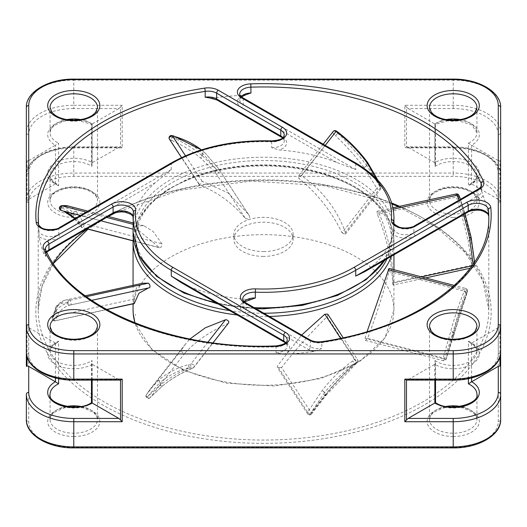<?xml version="1.0" encoding="UTF-8"?>
<svg xmlns="http://www.w3.org/2000/svg" width="527" height="527" viewBox="0 0 527 527"><rect width="100%" height="100%" fill="white"/><g stroke="black" fill="none" stroke-linecap="round" stroke-linejoin="round"><path stroke-width="0.4" stroke-dasharray="2.63 1.98" d="M92.153 380.119L92.153 364.276L91.454 362.655L92.001 360.494L92.001 403.096L91.454 402.681M58.602 378.649L58.602 341.213L56.923 342.912L55.407 343.064L55.407 377.931M92.153 364.276A2.371 1.37 -120 0 0 92.225 364.322A26.086 15.059 180 0 1 55.335 364.322A26.086 15.059 180 0 1 55.335 343.018A2.371 1.37 -120 0 0 55.407 343.064M55.335 343.018L28.721 327.656L28.721 353.67A2.371 1.937 -0 0 1 26.35 351.733M27.042 356.627L27.042 326.121L28.721 327.656M27.042 326.121L26.35 323.782M28.721 353.67A45.059 26.014 0 0 0 73.78 379.684L118.838 379.684L120.209 380.119M118.838 379.684L92.225 364.322M453.22 79.109L453.22 80.111A47.43 27.384 0 0 1 500.65 107.495L500.65 203.218L499.958 200.879L499.958 161.018L500.65 160.616L500.65 419.505L500.65 200.438A2.371 1.937 -0 0 1 498.278 202.375A45.059 26.014 0 0 0 453.22 176.361L73.78 176.361A45.059 26.014 0 0 0 28.721 202.375L28.721 421.442A45.059 26.014 0 0 0 73.78 447.456L453.22 447.456A45.059 26.014 0 0 0 498.278 421.442L498.278 202.375M26.35 160.616L27.042 161.018L27.042 200.879L26.35 203.218M122.192 147.883L120.518 146.914L120.518 107.053L122.192 105.281L122.192 147.883L73.78 147.883L73.78 173.054L453.22 173.054L453.22 176.361M27.042 200.879L28.721 199.344L28.721 173.33A2.371 1.937 180 0 0 26.35 175.267A47.43 27.384 0 0 1 73.78 147.883L73.78 146.881C48.286 146.499 25.671 159.958 26.35 175.267M28.721 173.33A45.059 26.014 180 0 1 73.78 147.316L118.838 147.316L120.518 146.914M120.518 107.053L118.838 108.588L73.78 108.588L73.78 105.281L122.192 105.281M73.78 108.588A45.059 26.014 0 0 0 28.721 134.602L28.721 160.616L27.042 161.018M28.721 160.616L55.335 145.254A26.086 15.059 180 0 1 55.335 123.95A26.086 15.059 180 0 1 92.225 123.95L118.838 108.588M118.838 147.316L92.225 162.678A26.086 15.059 0 0 0 55.335 162.678A26.086 15.059 0 0 0 55.335 183.982A2.371 1.37 -60 0 1 55.407 183.936L55.407 145.208L58.602 143.186L58.602 185.787L56.923 184.088L55.407 183.936M92.225 123.95A2.371 1.37 -60 0 1 92.153 123.997L92.153 162.724A2.371 1.37 -60 0 1 92.225 162.678M92.153 162.724L91.454 164.345L92.001 166.506L92.001 123.904L91.454 124.313L92.153 123.997M55.335 183.982L28.721 199.344M404.808 105.281L406.482 107.053L406.482 146.914L404.808 147.883L404.808 105.281L453.22 105.281A47.43 27.384 180 0 1 500.65 132.666L500.65 160.616M406.482 146.914L408.161 147.316L453.22 147.316L453.22 146.881L453.22 147.883L404.808 147.883M453.22 147.316A45.059 26.014 180 0 1 498.278 173.33L498.278 199.344L499.958 200.879M499.958 161.018L498.278 160.616L498.278 134.602A2.371 1.937 180 0 0 500.65 132.666M498.278 134.602A45.059 26.014 0 0 0 453.22 108.588L408.161 108.588L406.482 107.053M408.161 108.588L434.775 123.95A26.086 15.059 180 0 1 471.665 123.95A26.086 15.059 180 0 1 471.665 145.254L498.278 160.616M498.278 199.344L471.665 183.982A26.086 15.059 0 0 0 471.665 162.678A26.086 15.059 0 0 0 434.775 162.678A2.371 1.37 60 0 1 434.847 162.724L434.847 123.997L435.546 124.319L434.999 123.904L434.999 166.506L435.546 164.345L434.847 162.724M471.665 145.254A2.371 1.37 60 0 1 471.593 145.208L471.593 183.936A2.371 1.37 60 0 1 471.665 183.982M471.593 183.936L470.077 184.088L468.398 185.787L468.398 143.186L471.593 145.208M434.775 162.678L408.161 147.316M500.65 323.782L500.65 351.733L500.65 323.782L500.65 351.733L500.65 323.782L499.958 326.121L499.958 356.627M406.791 380.119L408.161 379.684L453.22 379.684L453.22 380.119M453.22 379.684A45.059 26.014 0 0 0 498.278 353.67L498.278 327.656L499.958 326.121M498.278 327.656L471.665 343.018A26.086 15.059 180 0 1 471.665 364.322A26.086 15.059 180 0 1 434.775 364.322L408.161 379.684M434.775 364.322A2.371 1.37 120 0 0 434.847 364.276L434.847 380.119M471.593 377.931L471.593 343.064L470.077 342.912L468.398 341.213L468.398 378.649M435.546 402.681L434.999 403.096L434.999 360.494L435.546 362.655L434.847 364.276M263.5 251.57A29.644 17.114 0 0 0 293.144 234.456A29.644 17.114 0 0 0 263.5 217.341A29.644 17.114 0 0 0 233.856 234.456A29.644 17.114 0 0 0 263.5 251.57M133.344 212.071A11.857 6.844 180 0 1 133.324 212.315L133.324 218.119L134.01 215.727A130.432 75.302 0 0 1 155.439 182.599L171.268 169.589L171.268 163.778A2.371 1.37 60 0 1 171.762 162.691M271.668 147.679A11.857 6.844 0 0 0 284.27 140.847L284.27 135.037A11.857 6.844 180 0 1 271.668 141.868L271.668 147.679L279.165 150.017A130.432 75.302 0 0 1 336.542 162.388L355.732 169.589L355.732 163.778A2.371 1.37 120 0 0 355.238 162.691M364.743 271.682L371.561 266.945A130.432 75.302 0 0 0 392.99 233.817L393.656 227.98A11.857 6.844 0 0 0 400.975 234.304A11.857 6.844 0 0 0 413.893 232.822L478.048 195.787L478.048 189.977A2.371 1.37 60 0 1 478.536 188.89M250.687 299.329L247.835 299.534A130.432 75.302 0 0 1 190.458 287.162L181.268 282.656M271.603 140.867L271.668 141.868A130.432 75.302 0 0 0 171.268 163.778L58.78 228.725A11.857 6.844 180 0 1 46.165 230.279A11.857 6.844 180 0 1 38.557 224.265L39.15 236.663A225.292 130.07 0 0 0 43.932 253.909L45.882 256.504A11.857 6.844 0 0 1 45.48 254.732L45.48 248.922A11.857 6.844 180 0 0 45.882 250.694A2.371 1.871 155.1 0 0 45.744 250.048M245.944 94.728L242.907 95.249A225.292 130.07 0 0 0 213.033 98.009L210.273 98.062M488.443 215.602L487.85 212.882A225.292 130.07 0 0 0 483.068 195.636L481.118 189.173L481.118 186.532M276.089 345.896L276.036 352.708L284.093 354.302A225.292 130.07 0 0 0 313.967 351.542L321.813 348.479L321.813 342.669A2.371 0.501 81.2 0 1 322.063 341.648M263.5 256.412A29.644 17.114 180 0 1 233.856 239.298A29.644 17.114 180 0 1 263.5 222.183A29.644 17.114 180 0 1 293.144 239.298A29.644 17.114 180 0 1 263.5 256.412M52.186 318.848A2.371 2.049 -169.4 0 1 52.173 318.117L52.173 318.117A2.371 2.049 -169.4 0 1 53.747 316.569A2.371 0.685 -102.3 0 0 53.978 319.25A2.371 0.685 -102.3 0 0 55.012 320.871A2.371 0.685 -102.3 0 0 55.21 320.673A2.371 2.18 -162.8 0 1 52.186 318.848L55.948 307.979A2.371 1.37 0 0 0 56 308.078A2.371 2.207 -143 0 1 57.568 305.377A2.371 2.233 32 0 0 56.218 306.325A2.371 2.233 32 0 0 56.211 306.332A2.371 2.233 32 0 0 55.948 307.979L55.948 310.805A2.371 2.24 34 0 0 58.866 312.643A2.371 2.213 -140.9 0 1 56 310.904A2.371 1.37 180 0 1 55.948 310.805L52.186 318.848M134.332 303.407C133.97 303.236 133.792 301.8 133.805 299.099L136.381 288.124L142.553 283.269M86.382 296.681L69.88 300.285A2.371 2.194 98.9 0 0 68.148 303.19A2.371 2.22 79 0 0 70.789 304.916L70.796 304.916A2.371 0.685 -102.3 0 0 70.796 304.916A2.371 0.685 -102.3 0 0 70.987 302.617A2.371 0.685 -102.3 0 0 69.88 300.285L69.057 300.173A2.371 2.253 100.3 0 0 67.258 302.972A2.371 1.37 -0 0 0 67.331 303.065A2.371 2.207 -83.4 0 1 69.057 300.173A118.575 34.229 -102.3 0 0 64.88 300.212A118.575 34.229 -102.3 0 0 57.568 305.377L53.747 316.569L133.805 299.099M69.986 305.087A2.371 2.227 -103 0 1 67.331 303.348A2.371 1.37 180 0 1 67.258 303.256A2.371 2.273 76.9 0 0 69.986 305.087L91.626 300.37L69.986 305.087A195.846 56.534 77.7 0 0 58.866 312.643L55.21 320.673L106.474 309.487M67.331 303.065L68.148 303.19L67.331 303.065M147.066 397.226A2.371 1.686 -149.1 0 1 146.308 394.855A2.371 1.686 -149.1 0 1 146.387 394.736A2.371 1.765 -142 0 0 147.296 397.49A2.371 1.765 -142 0 0 150.162 397.589A2.371 1.713 -138.4 0 1 150.116 397.641A2.371 1.713 -138.4 0 1 147.066 397.226L160.043 382.358A2.371 1.37 0 0 0 160.201 382.404A2.371 1.568 -130.2 0 1 159.497 379.499A2.371 1.647 50.3 0 0 160.043 382.358L160.043 385.184A2.371 1.647 51.6 0 0 162.652 385.836A2.371 1.647 51.6 0 0 162.659 385.83A2.371 1.647 51.6 0 0 162.83 385.652A2.371 1.561 -129 0 1 162.665 385.823A2.371 1.561 -129 0 1 160.201 385.23A2.371 1.37 180 0 1 160.043 385.184L147.066 397.226M228.566 322.972L227.947 323.453C209.641 331.707 195.313 341.582 184.964 353.083C182.724 353.525 181.604 352.398 181.598 349.697L185.504 343.973L189.918 338.999M208 342.109L190.932 363.94A2.371 1.232 74.5 0 0 191.189 367.2A2.371 1.337 66.4 0 0 192.935 368.083A2.371 1.337 66.4 0 0 193.271 367.8A2.371 1.765 -142 0 0 193.85 367.372A2.371 1.765 -142 0 0 193.528 364.954A2.371 1.765 -142 0 0 190.932 363.94L189.107 364.46A2.371 1.377 75.4 0 0 189.219 367.668A2.371 1.37 -0 0 0 189.384 367.708A2.371 1.258 -106.4 0 1 189.107 364.46A118.575 88.24 -142 0 0 159.497 379.499L150.505 388.735L146.387 394.736L181.598 349.697M184.964 353.083L150.162 397.589L162.83 385.652A195.846 145.748 38 0 1 191.505 368.584A2.371 1.357 -114.2 0 1 191.169 368.867A2.371 1.357 -114.2 0 1 189.384 367.991A2.371 1.37 180 0 1 189.219 367.951A2.371 1.462 67.1 0 0 191.117 368.887A2.371 1.462 67.1 0 0 191.505 368.584L193.271 367.8L227.947 323.453M189.384 367.708L191.189 367.2L189.384 367.708M327.722 314.125L327.781 315.706L327.096 316.74C310.054 333.453 294.883 350.389 281.596 367.536L311.503 413.214L325.772 394.835A2.371 0.698 40.2 0 1 325.884 395.494L311.569 413.945A2.371 0.922 -144.8 0 1 310.146 413.912A2.371 1.061 -152.1 0 1 307.63 412.193A2.371 1.812 146.8 0 0 307.649 413.873L307.649 413.873A2.371 1.812 146.8 0 0 309.52 414.538A2.371 1.812 146.8 0 0 311.503 413.214A2.371 0.922 -144.8 0 1 311.576 413.945A2.371 2.371 0 0 1 307.649 413.873L277.393 367.655L277.367 365.969L301.628 335.053M281.596 367.536L277.393 367.655M327.096 316.74L356.898 362.26A2.371 1.812 146.8 0 0 357.556 359.697A2.371 1.812 146.8 0 0 354.493 359.539L357.201 362.714L356.898 362.26L355.198 363.874L355.488 364.341L354.855 363.867A2.371 1.37 180 0 1 354.691 363.907L355.422 364.401L355.198 363.874A195.846 149.582 -33.2 0 0 325.772 394.835A2.371 0.613 -141.6 0 1 325.93 395.441A2.371 0.613 -141.6 0 1 324.909 395.25A2.371 1.37 180 0 1 324.737 395.276A2.371 0.698 40.2 0 0 325.877 395.5M324.909 392.417A2.371 0.632 -142.4 0 1 322.346 390.296A2.371 0.718 39.4 0 0 324.737 392.45A2.371 1.37 0 0 0 324.909 392.417A116.203 88.753 -33.2 0 1 354.691 363.623A2.371 1.37 -0 0 0 354.855 363.584L352.734 360.916L354.691 363.907A198.218 151.394 146.8 0 0 324.909 395.25L324.909 392.417M310.146 413.912L324.737 392.45L324.737 395.276L310.146 413.912M340.574 338.281L354.493 359.539L352.734 360.916A118.575 90.565 146.8 0 0 322.346 390.296L307.63 412.193L277.367 365.969M354.855 363.584L356.588 362.227L354.855 363.584M445.908 359.137A2.371 0.534 -166.3 0 1 443.023 358.703A2.371 0.797 104.6 0 0 443.306 360.699A2.371 0.797 104.6 0 0 444.729 358.393L446.171 359.098L453.563 332.353A2.371 1.37 0 0 0 453.642 332.26L450.723 331.45L453.563 332.353L453.74 335.258L452.232 334.81L453.642 335.086A2.371 1.37 180 0 1 453.563 335.179L445.908 359.137M389.005 268.421L388.992 271.524C383.195 293.697 376.074 315.956 367.635 338.301L365.461 340.409L365.013 338.374L367.095 331.602M453.115 286.616L464.748 289.652A2.371 0.929 18.5 0 1 467.462 291.194A2.371 0.652 16.2 0 1 467.502 291.391A2.371 0.652 16.2 0 1 465.809 291.543A2.371 0.797 104.6 0 0 465.822 288.44A2.371 0.797 104.6 0 0 464.748 289.652L464.089 291.602A2.371 0.837 22.3 0 1 466.744 293.21A2.371 1.37 -0 0 0 466.81 293.117A2.371 0.883 -161.4 0 0 464.089 291.602A118.575 39.835 104.6 0 0 450.723 331.45L443.023 358.703L365.013 338.374M367.635 338.301L444.729 358.393L452.232 334.81A195.846 65.789 -75.4 0 1 465.176 293.71A2.371 0.619 -163.6 0 0 466.856 293.598A2.371 0.619 -163.6 0 0 466.81 293.401A2.371 1.37 180 0 1 466.744 293.493A2.371 0.573 19.7 0 1 466.817 293.73A2.371 0.573 19.7 0 1 465.176 293.71L465.809 291.543L388.992 271.524M466.81 293.117L467.462 291.194L466.81 293.117M472.469 265.16L474.814 264.982A2.371 0.422 174.6 0 1 474.86 265.055A2.371 0.422 174.6 0 1 473.253 265.615A2.371 0.685 77.7 0 1 473.002 267.597A2.371 0.685 77.7 0 1 471.79 265.246L468.134 240.74L471 239.996A2.371 1.37 180 0 1 471.052 240.095L468.134 240.74A195.846 56.534 -102.3 0 0 457.014 199.206A2.371 0.567 159.7 0 0 459.669 197.862A2.371 1.37 180 0 1 459.742 197.961A2.371 0.613 -16.9 0 1 457.014 199.206L456.211 197.078A2.371 0.685 77.7 0 1 456.204 193.969M392.668 282.512C393.03 285.568 393.208 285.759 393.195 283.085C392.813 257.446 387.951 233.869 378.617 212.348L377.372 211.175L376.989 211.59L377.378 214.278C386.219 235.727 391.317 258.474 392.668 282.512L471.79 265.246M425.566 277.946L393.116 285.028L393.195 283.085L421.541 276.899M471.052 237.269L471.052 240.095L474.814 264.982L471.052 237.269A2.371 1.37 -0 0 0 471 237.17A116.203 33.544 -102.3 0 0 459.742 197.678A2.371 1.37 0 0 0 459.669 197.585A2.371 0.83 157.1 0 0 459.728 197.309M473.121 264.218L473.253 265.615L471.942 265.898M458.898 195.372A2.371 0.863 -23.8 0 1 458.852 195.695A2.371 0.586 -20.9 0 1 456.211 197.078L377.378 214.278M459.761 197.381A2.371 0.876 -19.2 0 1 459.742 197.678L459.742 197.961A198.218 57.219 77.7 0 1 471 239.996L471 237.17M459.669 197.585L458.852 195.695L459.669 197.585M367.76 162.724A2.371 0.481 -34.4 0 0 366.957 162.889L366.957 165.715A2.371 0.455 -35.1 0 0 364.17 167.731A2.371 0.54 143.1 0 1 366.799 165.669A2.371 1.37 180 0 1 366.957 165.715L379.934 186.604A2.371 0.79 157.4 0 1 380.85 186.848A2.371 0.79 157.4 0 1 380.613 187.441A2.371 1.765 38 0 1 380.527 189.219L380.527 189.219A2.371 1.765 38 0 1 376.838 188.33A2.371 0.58 151.8 0 1 379.934 186.604L366.957 162.889A2.371 1.37 -0 0 0 366.799 162.843A2.371 0.56 143.8 0 1 367.741 162.691M342.036 232.835L345.323 234.245L345.402 232.479C336.793 208.995 322.175 190.076 301.543 175.722L298.434 175.919L298.295 177.606L299.053 178.541C317.359 193.501 331.687 211.597 342.036 232.835L376.838 188.33L364.17 167.731A195.846 145.748 -142 0 0 335.495 135.709L337.616 133.226A2.371 1.37 180 0 1 337.781 133.265L335.495 135.709L333.729 134.194A2.371 1.765 38 0 1 333.15 131.519M376.805 179.121L380.613 187.441L345.402 232.479M336.358 131.025L299.053 178.541M337.781 132.982L337.781 133.265A198.218 147.514 38 0 1 366.799 165.669L366.799 162.843A116.203 86.481 -142 0 0 337.781 132.982A2.371 1.37 0 0 0 337.616 132.942L338.182 132.303M338.268 132.363L337.899 132.83M337.616 132.942L335.811 131.691L337.616 132.942M216.854 169.911A2.371 1.416 148.5 0 1 219.37 169.99A2.371 1.812 -33.2 0 1 218.435 172.711A2.371 1.812 -33.2 0 1 215.497 172.704A2.371 1.377 139.3 0 1 216.854 169.911L202.263 152.79A2.371 1.37 -0 0 0 202.091 152.823A2.371 1.495 130.7 0 1 204.476 152.31A2.371 1.495 130.7 0 1 204.654 152.514A2.371 1.41 -48.7 0 0 204.496 152.329A2.371 1.41 -48.7 0 0 202.263 152.79L202.263 155.617A2.371 1.403 -49.8 0 0 201.228 158.548A2.371 1.489 129.5 0 1 202.091 155.649A2.371 1.37 180 0 1 202.263 155.617L216.854 169.911M245.404 218.382C248.197 219.614 249.607 218.889 249.633 216.215L248.362 214.212L227.993 192.829L202.184 181.288L199.278 184.766L199.904 185.254C216.946 191.749 232.117 202.796 245.404 218.382L215.497 172.704L201.228 158.548A195.846 149.582 146.8 0 0 171.802 140.426A2.371 1.482 112.6 0 1 172.145 137.349A2.371 1.37 180 0 1 172.309 137.31A2.371 1.377 -65.9 0 0 171.802 140.426L170.102 139.734A2.371 1.812 -33.2 0 1 169.444 139.194M201.406 149.879A118.575 90.565 -33.2 0 1 204.654 152.514L218.152 168.067L249.633 216.215M173.772 136.019A2.371 1.278 -73.8 0 0 172.309 137.027A2.371 1.37 0 0 0 172.145 137.066A2.371 1.397 104.3 0 1 173.66 135.992M172.026 135.597L171.954 135.584A2.371 1.39 -77.2 0 0 170.412 136.658A2.371 1.482 -68.4 0 0 170.102 139.734L199.904 185.254M172.145 137.066L170.412 136.658L172.145 137.066M73.767 217.974A2.371 2.18 137.5 0 1 73.358 215.806A2.371 1.37 180 0 1 73.437 215.721L81.092 224.693A2.371 1.937 156.4 0 1 83.977 223.474A2.371 0.797 -75.4 0 1 83.701 226.155A2.371 0.797 -75.4 0 1 82.495 227.723L82.495 227.723A2.371 0.797 -75.4 0 1 82.271 227.526A2.371 2.036 145.1 0 1 81.145 226.781A2.371 2.036 145.1 0 1 81.145 226.775A2.371 2.036 145.1 0 1 81.092 224.693L73.437 212.888A2.371 1.37 -0 0 0 73.358 212.98A2.371 2.174 139.6 0 1 76.277 211.36A2.371 2.134 -43.8 0 0 73.437 212.888L73.437 215.721A2.371 2.141 -45.7 0 0 73.82 218.026M133.067 240.76L159.365 247.618C161.091 247.769 161.96 246.498 161.987 243.803L153.205 231.531L143.917 225.747L138.739 225.787L138.008 230.47L138.917 230.668L159.701 247.842L133.067 240.905M61.876 205.695A2.371 2.213 -97 0 0 60.256 207.44A2.371 1.37 0 0 0 60.19 207.533A2.371 2.26 78.8 0 1 61.83 205.708M60.256 207.724A2.371 2.233 -76.8 0 0 61.824 210.583A2.371 2.279 102.9 0 1 60.19 207.816A2.371 1.37 180 0 1 60.256 207.724A198.218 66.586 -75.4 0 1 73.358 215.806L73.358 212.98A116.203 39.038 104.6 0 0 60.256 207.44L60.256 207.724M61.277 205.833L61.152 205.866A2.371 2.26 -105.1 0 0 59.538 207.697A2.371 2.279 -79.7 0 0 61.191 210.451L61.824 210.583A195.846 65.789 104.6 0 1 62.364 210.714A195.846 65.789 104.6 0 1 63.662 211.096M59.538 207.697L60.19 207.533L59.538 207.697M137.995 230.47L133.067 229.186L138.008 230.47M86.962 228.744L82.271 227.526L74.768 218.573M68.253 206.024A118.575 39.835 -75.4 0 1 76.277 211.36L83.977 223.474L161.987 243.803M149.622 287.716L148.443 287.973M58.602 185.787A23.715 13.689 180 0 1 50.065 175.267L50.065 200.438C51.6 197.243 48.168 194.582 64.017 188.91C75.671 186.604 85.328 188.007 93.002 193.126C96.164 195.715 97.66 198.152 97.495 200.438A23.715 13.689 0 0 0 73.78 186.749A23.715 13.689 0 0 0 50.065 200.438A23.715 13.689 0 0 0 73.78 214.127A23.715 13.689 0 0 0 97.495 200.438L97.495 107.495A23.715 13.689 180 0 1 73.78 121.184A23.715 13.689 180 0 1 50.065 107.495L50.065 132.666A23.715 13.689 0 0 0 58.602 143.186M92.001 123.904A23.715 13.689 0 0 0 80.822 119.589M66.738 119.589A23.715 13.689 0 0 0 50.065 132.666L50.625 130.011L51.896 127.903L54.512 125.393L63.576 121.256L70.816 120.077M56.923 184.088C52.094 181.064 49.808 178.126 50.065 175.267A23.715 13.689 180 0 1 65.71 162.388A23.715 13.689 180 0 1 92.001 166.506M73.78 217.434A26.086 15.059 180 0 1 51.191 194.845A26.086 15.059 180 0 1 96.369 194.845A26.086 15.059 180 0 1 73.78 217.434M73.78 436.501A26.086 15.059 180 0 1 51.191 413.912A26.086 15.059 180 0 1 96.369 413.912A26.086 15.059 180 0 1 73.78 436.501M453.22 436.501A26.086 15.059 180 0 1 430.631 413.912A26.086 15.059 180 0 1 475.809 413.912A26.086 15.059 180 0 1 453.22 436.501M263.5 443.352A227.664 131.44 180 0 1 66.336 246.188A227.664 131.44 180 0 1 460.664 246.188A227.664 131.44 180 0 1 263.5 443.352M453.22 217.434A26.086 15.059 180 0 1 430.631 194.845A26.086 15.059 180 0 1 475.809 194.845A26.086 15.059 180 0 1 453.22 217.434M66.738 406.429A23.715 13.689 0 0 0 50.065 419.505A23.715 13.689 0 0 0 73.78 433.201A23.715 13.689 0 0 0 97.495 419.505L97.495 326.562A23.715 13.689 180 0 1 73.78 340.251A23.715 13.689 180 0 1 50.065 326.562L50.065 351.733A23.715 13.689 0 0 0 73.78 365.428A23.715 13.689 0 0 0 92.001 360.494M76.751 406.916L83.701 408.017L93.002 412.193L95.703 414.789L96.915 416.804L97.495 419.505A23.715 13.689 0 0 0 80.822 406.429M92.001 403.096A23.715 13.689 180 0 1 73.78 408.023A23.715 13.689 180 0 1 50.065 394.334L50.065 419.505L50.645 416.798L51.87 414.769L54.637 412.14L64.017 407.977L70.809 406.916M58.602 341.213A23.715 13.689 0 0 0 50.065 351.733C49.808 348.874 52.094 345.936 56.923 342.912M468.398 143.186A23.715 13.689 0 0 0 476.935 132.666L476.935 107.495A23.715 13.689 180 0 1 453.22 121.184A23.715 13.689 180 0 1 429.505 107.495L429.505 200.438A23.715 13.689 0 0 0 453.22 214.127A23.715 13.689 0 0 0 476.935 200.438A23.715 13.689 0 0 0 453.22 186.749A23.715 13.689 0 0 0 429.505 200.438C431.04 197.243 427.608 194.582 443.457 188.91C455.111 186.604 464.768 188.007 472.442 193.126C475.604 195.715 477.1 198.152 476.935 200.438L476.935 175.267A23.715 13.689 180 0 1 468.398 185.787M456.184 120.077L471.876 124.952L476.935 132.666A23.715 13.689 0 0 0 460.262 119.589M446.178 119.589A23.715 13.689 0 0 0 434.999 123.904M434.999 166.506A23.715 13.689 180 0 1 461.29 162.388A23.715 13.689 180 0 1 476.935 175.267C477.192 178.126 474.906 181.064 470.077 184.088M434.999 360.494A23.715 13.689 0 0 0 453.22 365.428A23.715 13.689 0 0 0 476.935 351.733L476.935 326.562A23.715 13.689 180 0 1 453.22 340.251A23.715 13.689 180 0 1 429.505 326.562L429.505 419.505A23.715 13.689 0 0 0 453.22 433.201A23.715 13.689 0 0 0 476.935 419.505A23.715 13.689 0 0 0 460.262 406.429M446.178 406.429A23.715 13.689 0 0 0 429.505 419.505L430.085 416.798L431.31 414.769L434.077 412.14L443.457 407.977L450.249 406.916M456.191 406.916L463.141 408.017L472.442 412.193L475.143 414.789L476.355 416.804L476.935 419.505L476.935 394.334A23.715 13.689 180 0 1 453.22 408.023A23.715 13.689 180 0 1 434.999 403.096M470.077 342.912C474.906 345.936 477.192 348.874 476.935 351.733A23.715 13.689 0 0 0 468.398 341.213M73.78 379.684L73.78 380.119M453.22 108.588L453.22 80.111L73.78 80.111L73.78 79.109M28.721 134.602A2.371 1.937 -0 0 1 26.35 132.666A47.43 27.384 180 0 1 73.78 105.281L73.78 80.111A47.43 27.384 0 0 0 26.35 107.495M453.22 147.883L453.22 173.054A47.43 27.384 180 0 1 500.65 200.438L500.65 175.267A47.43 27.384 0 0 0 453.22 147.883M500.65 203.218L500.65 175.267C501.329 159.958 478.714 146.499 453.22 146.881L406.791 146.881M498.278 421.442A2.371 1.937 180 0 0 500.65 419.505M453.22 447.891L453.22 447.456M73.78 447.891L73.78 447.456M26.35 419.505A2.371 1.937 180 0 0 28.721 421.442M73.78 176.361L73.78 173.054A47.43 27.384 180 0 0 26.35 200.431A2.371 1.937 180 0 0 28.721 202.375M73.78 147.316L73.78 146.881L120.209 146.881M498.278 173.33A2.371 1.937 -0 0 1 500.65 175.267M498.278 353.67A2.371 1.937 180 0 0 500.65 351.733M254.126 307.63A130.432 75.302 180 0 1 215.833 302.617M133.067 232.519A130.432 75.302 180 0 1 263.5 157.217A130.432 75.302 180 0 1 393.932 232.519A130.432 75.302 180 0 1 384.908 260.042M263.5 308.387A128.061 73.938 0 0 0 374.407 197.487A128.061 73.938 0 0 0 152.593 197.487A128.061 73.938 0 0 0 263.5 308.387M393.932 217.025A130.432 75.302 0 0 0 355.732 163.778L243.237 98.832A2.371 1.37 120 0 0 242.749 97.745M483.068 195.636A14.229 8.215 180 0 1 479.722 198.692A2.371 1.37 60 0 1 478.048 195.787A11.857 6.844 0 0 0 481.52 190.945L481.52 185.135A11.857 6.844 180 0 1 478.048 189.977L413.893 227.012A11.857 6.844 180 0 1 400.975 228.494A11.857 6.844 180 0 1 393.656 222.17L393.656 227.98A11.857 6.844 0 0 1 393.676 227.552L393.676 222.506M276.036 352.708A11.857 6.844 0 0 0 287.235 345.87L287.235 340.06A11.857 6.844 180 0 1 276.036 346.898A225.292 130.07 180 0 1 45.882 250.694L45.882 256.504M133.324 218.119A11.857 6.844 0 0 0 133.344 217.691A11.857 6.844 0 0 0 133.074 216.235M46.593 251.834A11.857 6.844 0 0 0 45.48 254.732L46.784 252.209M391.739 203.027A225.292 130.07 0 0 0 250.964 180.102A225.292 130.07 0 0 0 87.238 228.962M53.234 263.269A225.292 130.07 0 0 0 38.207 309.975A225.292 130.07 0 0 0 263.5 440.045A225.292 130.07 0 0 0 488.792 309.975A225.292 130.07 0 0 0 399.604 206.32M398.267 206.61L436.396 227.328L465.077 252.446L482.811 280.516L488.792 309.975L488.792 217.025A225.292 130.07 180 0 1 321.813 342.669A11.857 6.844 180 0 1 310.357 340.897A2.371 1.37 120 0 0 309.863 339.81M38.557 230.075A11.857 6.844 0 0 0 46.165 236.089A11.857 6.844 0 0 0 58.78 234.535L58.78 228.725A2.371 1.37 60 0 1 59.274 227.638M282.531 137.942L283.901 139.523L284.27 140.847A11.857 6.844 0 0 0 282.88 137.639M479.722 198.692L415.572 235.727A2.371 1.37 60 0 1 413.893 232.822L413.893 227.012A2.371 1.37 60 0 1 414.387 225.925M355.732 169.589L243.237 104.642L243.237 98.832A11.857 6.844 180 0 1 239.765 93.99L239.765 99.801A11.857 6.844 0 0 0 243.237 104.642A2.371 1.37 -60 0 1 241.564 107.548A14.229 8.215 180 0 1 242.907 95.249M481.428 190.273L481.52 190.945A11.857 6.844 0 0 0 481.118 189.173M244.12 301.615A11.857 6.844 0 0 0 242.73 304.823A11.857 6.844 0 0 0 246.208 309.665L310.357 346.707L310.357 340.897L246.208 303.855A2.371 1.37 120 0 0 245.714 302.775M313.967 351.542A14.229 8.215 180 0 1 308.677 349.612L244.528 312.57A2.371 1.37 120 0 0 246.208 309.665L246.208 303.855A11.857 6.844 180 0 1 242.73 299.02L242.73 304.823L243.059 303.578L244.469 301.918M308.677 349.612A2.371 1.37 120 0 0 310.357 346.707A11.857 6.844 0 0 0 321.813 348.479M43.932 253.909A14.229 8.215 180 0 1 47.278 250.859A2.371 1.37 -120 0 0 48.464 250.977M47.278 250.859L111.428 213.817A2.371 1.37 -120 0 0 112.613 213.936M111.428 213.817A14.229 8.215 180 0 1 134.01 215.727M155.439 182.599L60.46 237.44A14.229 8.215 180 0 1 39.15 236.663M171.268 169.589L58.78 234.535A2.371 1.37 -120 0 0 60.46 237.44M213.033 98.009A14.229 8.215 180 0 1 218.323 99.939A2.371 1.37 -60 0 1 217.137 100.058M218.323 99.939L282.472 136.974A2.371 1.37 -60 0 1 281.286 137.092M282.472 136.974A14.229 8.215 180 0 1 279.165 150.017M336.542 162.388L241.564 107.548M241.155 96.593A11.857 6.844 0 0 0 239.765 99.801L240.088 98.562L241.504 96.896M244.528 312.57A14.229 8.215 180 0 1 247.835 299.534M190.458 287.162L285.436 341.997A14.229 8.215 180 0 1 284.093 354.302M284.251 342.115A2.371 1.37 120 0 0 285.436 341.997M285.496 342.965L286.919 344.645L287.235 345.87A11.857 6.844 0 0 0 285.845 342.662M415.572 235.727A14.229 8.215 180 0 1 392.99 233.817M371.561 266.945L466.54 212.111A14.229 8.215 180 0 1 487.85 212.882M467.726 212.223A2.371 1.37 60 0 1 466.54 212.111M137.323 251.932A128.061 73.938 180 0 1 181.848 182.342A128.061 73.938 180 0 1 188.409 179.404A128.061 73.938 180 0 1 336.417 178.515A128.061 73.938 180 0 1 387.009 258.829M263.829 313.229A128.061 73.938 180 0 1 229.673 310.607M56 310.904L56 308.078A116.203 33.544 77.7 0 1 67.258 302.972L67.258 303.256A198.218 57.219 -102.3 0 0 56 310.904M160.201 385.23L160.201 382.404A116.203 86.481 38 0 1 189.219 367.668L189.219 367.951A198.218 147.514 -142 0 0 160.201 385.23M453.642 335.086L453.642 332.26A116.203 39.038 -75.4 0 1 466.744 293.21L466.744 293.493A198.218 66.586 104.6 0 0 453.642 335.086M458.991 200.174A118.575 34.229 77.7 0 1 463.529 214.654M378.617 212.348L393.241 209.16M301.543 175.722L325.258 145.386M202.091 155.649L202.091 152.823A116.203 88.753 146.8 0 0 172.309 137.027L172.309 137.31A198.218 151.394 -33.2 0 1 202.091 155.649M202.184 181.288L185.497 155.801M138.739 225.787L133.067 224.311M106.599 217.414L86.197 212.098M80.381 215.451L100.782 220.767L80.381 215.451M391.271 256.366A130.432 75.302 0 0 0 393.932 241.234A130.432 75.302 0 0 0 322.814 174.167A130.432 75.302 0 0 0 187.013 180.234A130.432 75.302 0 0 0 133.067 241.234M237.282 315.001A130.432 75.302 0 0 0 269.422 316.457M133.067 309.975A130.432 75.302 180 0 1 187.013 248.975A130.432 75.302 180 0 1 322.814 242.907A130.432 75.302 180 0 1 393.932 309.975A130.432 75.302 180 0 1 274.817 384.993A130.432 75.302 180 0 1 135.031 322.992M135.505 314.224A128.061 73.938 0 0 0 135.577 315.35L135.505 314.224M91.454 380.119L91.454 362.655M76.744 120.077L91.454 124.319L91.454 164.345M435.546 164.345L435.546 124.313L450.256 120.077M435.546 362.655L435.546 380.119M218.527 304.171L255.977 308.697M393.932 223.329L393.932 232.519L385.408 259.752M133.067 216.538L133.344 217.691L133.344 211.88M38.207 217.025L38.207 309.975L42.022 286.392L53.392 263.5M392.048 204.041L325.007 185.82L251.28 181.09L178.877 190.385L115.676 212.651M108.358 216.472L87.989 229.153M85.163 295.785L64.88 300.212L56.33 306.167A2.371 2.371 0 0 0 56.211 306.332L52.173 318.117A2.371 2.371 0 0 0 55.012 320.871L106.665 309.593M149.022 287.841L70.743 304.929A2.371 2.371 0 0 0 70.796 304.916M185.504 343.973L150.505 388.735L146.308 394.848A2.371 2.371 0 0 0 150.116 397.648L162.652 385.83A2.371 2.371 0 0 0 162.665 385.823C171.13 378.972 180.609 373.327 191.117 368.887A2.371 2.371 0 0 0 191.169 368.867L192.928 368.083M192.935 368.083A2.371 2.371 0 0 0 193.85 367.372L213.053 342.807M325.884 395.494A2.371 2.371 0 0 0 325.93 395.441L355.422 364.401A2.371 2.371 0 0 0 355.488 364.341L357.201 362.714A2.371 2.371 0 0 0 357.556 359.697L343.176 337.728M365.461 340.409L443.306 360.699A2.371 2.371 0 0 0 446.171 359.098L453.734 335.251M453.74 335.258A2.371 2.371 0 0 0 453.773 335.152L466.817 293.73A2.371 2.371 0 0 0 466.856 293.598L467.502 291.391A2.371 2.371 0 0 0 465.822 288.44L454.393 285.463M470.249 268.197L473.002 267.597A2.371 2.371 0 0 0 474.86 265.055L474.563 262.071M465.018 213.791L460.44 199.338M392.977 207.77L377.372 211.175M345.323 234.245L380.527 189.219A2.371 2.371 0 0 0 380.85 186.848L377.899 180.267M323.222 144.214L298.434 175.919M248.362 214.212L218.152 168.067L204.496 152.329A2.371 2.371 0 0 0 204.476 152.31L201.472 149.859M199.278 184.766L181.505 157.613M74.59 218.797L81.145 226.775A2.371 2.371 0 0 0 82.495 227.723L86.797 228.843M63.596 211.077L138.917 230.668M143.917 225.74L133.067 222.914M108.259 216.452L87.864 211.136M393.932 254.831L393.932 241.234C393.333 220.062 380.58 202.032 355.666 187.144C346.002 181.532 335.106 176.907 322.979 173.278C280.595 160.313 226.103 162.672 187.493 179.154L165.998 190.445L149.286 204.272L138.179 219.996L133.278 236.873M133.067 285.331L133.067 303.835M393.932 269.705L393.932 309.975L384.941 337.919L359.381 361.799L320.838 378.551L274.501 386.008L226.663 383.188L183.837 370.461L151.816 349.5L134.952 322.959M233.856 234.456L233.856 239.298M293.144 234.456L293.144 239.298"/><path stroke-width="0.79" d="M55.407 377.931L55.407 381.792L58.602 383.814A23.715 13.689 180 0 0 50.065 394.334C46.751 403.03 77.271 412.819 91.454 402.681L92.153 403.003L92.153 380.119M55.407 381.792A2.371 1.37 -120 0 0 55.335 381.746A26.086 15.059 0 0 0 55.335 403.05A26.086 15.059 0 0 0 92.225 403.05A2.371 1.37 -120 0 0 92.153 403.003M92.225 403.05L118.838 418.412L73.78 418.412A45.059 26.014 180 0 1 28.721 392.398L28.721 366.384L55.335 381.746M28.721 366.384L27.042 365.982L27.042 356.627M26.35 366.384L26.35 107.495L26.35 366.384L27.042 365.982M120.518 419.947L122.192 421.719L122.192 379.117L120.518 380.086L120.518 419.947L118.838 418.412M122.192 379.117L73.78 379.117L73.78 380.119L120.518 380.086M498.278 324.625A2.371 1.937 -0 0 1 500.65 326.562L500.65 107.495A2.371 1.937 180 0 0 498.278 105.558L498.278 324.625A45.059 26.014 180 0 1 453.22 350.639L73.78 350.639A45.059 26.014 180 0 1 28.721 324.625L28.721 105.558A45.059 26.014 180 0 1 73.78 79.544L453.22 79.544A45.059 26.014 180 0 1 498.278 105.558M499.958 356.627L499.958 365.982L498.278 366.384L498.278 392.398A2.371 1.937 -0 0 1 500.65 394.334L500.65 419.505A47.43 27.384 180 0 1 453.22 446.889L73.78 446.889L73.78 447.891L453.22 447.891L453.22 421.719A47.43 27.384 0 0 0 500.65 394.334L500.65 351.733A47.43 27.384 180 0 1 453.22 379.117L404.808 379.117L404.808 421.719L406.482 419.947L406.482 380.086L404.808 379.117M26.35 200.438A47.43 27.384 180 0 1 26.35 200.431L26.35 132.666A47.43 27.384 180 0 1 26.35 132.659L26.35 132.666M499.958 365.982L500.65 366.384L500.65 351.733C501.329 367.042 478.714 380.501 453.22 380.119L453.22 350.639M498.278 392.398A45.059 26.014 180 0 1 453.22 418.412L408.161 418.412L406.482 419.947M406.482 380.086L453.22 380.119M408.161 418.412L434.775 403.05A26.086 15.059 0 0 0 471.665 403.05A26.086 15.059 0 0 0 471.665 381.746A2.371 1.37 120 0 0 471.593 381.792L471.593 377.931M434.847 380.119L434.847 403.003A2.371 1.37 120 0 0 434.775 403.05M468.398 378.649L468.398 383.814L471.593 381.792M434.847 403.003L435.546 402.687L435.546 380.119M471.665 381.746L498.278 366.384M467.726 212.223C467.91 211.353 477.357 208.718 483.239 211.208C487.146 213.139 488.858 214.515 488.377 215.352L488.443 215.602A11.857 6.844 0 0 0 480.835 209.588A11.857 6.844 0 0 0 468.22 211.143A2.371 1.37 60 0 1 467.726 212.223L364.743 271.682L355.732 276.082L355.732 270.279A2.371 1.37 -120 0 0 354.052 267.373A128.061 73.938 180 0 1 255.483 288.882A14.229 8.215 0 0 0 241.623 293.704A14.229 8.215 0 0 0 244.528 302.887L308.677 339.928A14.229 8.215 0 0 0 322.425 342.056A227.664 131.44 0 0 0 490.808 207.776A14.229 8.215 0 0 0 481.685 200.563A14.229 8.215 0 0 0 466.54 202.427L354.052 267.373M308.677 339.928A2.371 1.37 120 0 1 309.863 339.81L245.714 302.775C243.191 300.792 242.196 299.54 242.73 299.02A11.857 6.844 180 0 1 255.332 292.182L255.332 297.992L244.469 301.918M285.845 342.662A11.857 6.844 0 0 0 283.763 341.028A2.371 1.37 120 0 0 284.251 342.115L181.268 282.656L171.268 276.082L171.268 270.279A2.371 1.37 -60 0 1 172.948 267.373A128.061 73.938 180 0 1 135.689 210.464A14.229 8.215 0 0 0 127.343 202.46A14.229 8.215 0 0 0 111.428 204.14L47.278 241.175A14.229 8.215 0 0 0 43.596 249.113A227.664 131.44 0 0 0 276.168 346.331A14.229 8.215 0 0 0 288.671 341.055A14.229 8.215 0 0 0 285.436 332.32L172.948 267.373M210.273 98.062L205.187 97.199L205.187 91.388A2.371 0.501 -98.8 0 0 204.575 88.128A227.664 131.44 0 0 0 36.192 222.407A14.229 8.215 0 0 0 45.315 229.62A14.229 8.215 0 0 0 60.46 227.756L172.948 162.81A128.061 73.938 180 0 1 271.517 141.302A14.229 8.215 0 0 0 285.377 136.48A14.229 8.215 0 0 0 282.472 127.297L218.323 90.255A14.229 8.215 0 0 0 204.575 88.128M250.832 83.852A14.229 8.215 0 0 0 238.329 89.129A14.229 8.215 0 0 0 241.564 97.864L354.052 162.81A128.061 73.938 180 0 1 391.311 219.719A14.229 8.215 0 0 0 399.657 227.723A14.229 8.215 0 0 0 415.572 226.043L479.722 189.009A14.229 8.215 0 0 0 483.404 181.071A227.664 131.44 0 0 0 250.832 83.852L250.964 92.969L245.944 94.728M148.443 287.973L138.891 293.282L134.253 303.578L106.665 309.593M85.163 295.785L142.553 283.262L148.383 283.157C149.964 284.633 150.379 286.154 149.622 287.716L91.626 300.37L149.628 287.716M189.918 338.999L205.359 327.787L225.457 319.784L226.577 319.731L228.705 321.279L228.705 322.761L213.053 342.807M301.628 335.053L324.816 314.217L327.722 314.125L343.176 337.728M367.095 331.602L389.005 268.421L454.393 285.463M471.79 265.246L472.469 265.16M471 237.17L469.432 237.433L471.052 237.269M463.529 214.654A118.575 34.229 77.7 0 1 469.432 237.433L473.121 264.218M459.728 197.309A2.371 0.83 157.1 0 0 459.709 197.236L458.879 195.333A2.371 2.371 0 0 0 456.204 193.969A2.371 0.685 77.7 0 1 457.12 195.221A2.371 0.863 -23.8 0 1 458.879 195.333A2.371 0.863 -23.8 0 1 458.898 195.372M459.709 197.236A2.371 0.83 157.1 0 0 457.943 197.131A2.371 0.876 -19.2 0 1 459.761 197.381A2.371 2.371 0 0 0 459.709 197.236M393.241 209.16L457.12 195.221L457.943 197.131A118.575 34.229 77.7 0 1 458.991 200.174M377.899 180.267L367.78 162.751A2.371 2.371 0 0 0 367.741 162.691A2.371 0.56 143.8 0 1 367.503 163.311A2.371 0.481 -34.4 0 0 367.78 162.751A2.371 0.481 -34.4 0 0 367.76 162.724M325.258 145.386L336.358 131.025A2.371 2.371 0 0 0 333.15 131.519L333.15 131.519A2.371 1.765 38 0 1 336.068 131.559L337.893 132.844L338.268 132.363A2.371 2.371 0 0 0 338.182 132.303L337.893 132.844A118.575 88.24 38 0 1 367.503 163.311L376.805 179.121M173.66 135.992A2.371 1.397 104.3 0 1 173.732 136.006A2.371 1.397 104.3 0 1 174.266 136.388A2.371 1.278 -73.8 0 0 173.811 136.032A2.371 1.278 -73.8 0 0 173.772 136.019M169.444 139.194L169.444 139.194A2.371 1.812 -33.2 0 1 169.898 136.829A2.371 1.812 -33.2 0 1 172.507 135.966A2.371 1.39 -77.2 0 0 171.954 135.584A2.371 2.371 0 0 0 169.444 139.194L181.505 157.613M185.497 155.801L172.507 135.966L174.266 136.388A118.575 90.565 -33.2 0 1 201.406 149.879M73.82 218.026A2.371 2.141 -45.7 0 0 74.768 218.573A2.371 2.18 137.5 0 1 73.767 217.974A2.371 2.371 0 0 0 73.859 218.073M61.83 205.708A2.371 2.26 78.8 0 1 62.911 205.701A2.371 2.213 -97 0 0 61.876 205.695M86.197 212.098L62.252 205.853A2.371 2.26 -105.1 0 0 61.158 205.866A2.371 2.26 -105.1 0 0 61.152 205.866A2.371 2.371 0 0 0 61.178 210.451L61.178 210.451A2.371 0.797 -75.4 0 1 60.961 208.125A2.371 0.797 -75.4 0 1 62.252 205.853L62.911 205.701A118.575 39.835 -75.4 0 1 68.253 206.024L62.127 205.649A2.371 2.371 0 0 0 61.955 205.675M61.191 210.451A2.371 0.797 -75.4 0 1 61.178 210.451L80.381 215.451L61.191 210.451M74.847 218.646L74.768 218.573A195.846 65.789 104.6 0 0 63.662 211.096M500.65 326.562L500.65 351.733L500.65 326.562A47.43 27.384 0 0 1 453.22 353.946L73.78 353.946L73.78 379.117A47.43 27.384 180 0 1 26.35 351.733C25.671 367.042 48.286 380.501 73.78 380.119M50.065 107.495A23.715 13.689 180 0 1 73.78 93.799A23.715 13.689 180 0 1 97.495 107.495L95.703 112.211L93.002 114.807C88.305 118.219 81.902 120.011 73.78 120.182C65.658 120.011 59.255 118.219 54.558 114.807L51.857 112.211L50.065 107.495M73.78 120.617A26.086 15.059 0 0 0 96.369 98.029A26.086 15.059 0 0 0 51.191 98.029A26.086 15.059 0 0 0 73.78 120.617M80.822 119.589A23.715 13.689 0 0 0 66.738 119.589M73.78 339.684A26.086 15.059 0 0 0 96.369 317.096A26.086 15.059 0 0 0 51.191 317.096A26.086 15.059 0 0 0 73.78 339.684M453.22 339.684A26.086 15.059 0 0 0 475.809 317.096A26.086 15.059 0 0 0 430.631 317.096A26.086 15.059 0 0 0 453.22 339.684M453.22 120.617A26.086 15.059 0 0 0 475.809 98.029A26.086 15.059 0 0 0 430.631 98.029A26.086 15.059 0 0 0 453.22 120.617M50.065 326.562A23.715 13.689 180 0 1 73.78 312.873A23.715 13.689 180 0 1 97.495 326.562L95.703 331.279L93.002 333.874C88.305 337.287 81.902 339.078 73.78 339.25C65.658 339.078 59.255 337.287 54.558 333.874L51.857 331.279L50.065 326.562M80.822 406.429A23.715 13.689 0 0 0 66.738 406.429M58.602 383.814L58.602 378.649M429.505 107.495A23.715 13.689 180 0 1 453.22 93.799A23.715 13.689 180 0 1 476.935 107.495L475.143 112.211L472.442 114.807C467.745 118.219 461.342 120.011 453.22 120.182C445.098 120.011 438.695 118.219 433.998 114.807L431.297 112.211L429.505 107.495M460.262 119.589A23.715 13.689 0 0 0 446.178 119.589M429.505 326.562A23.715 13.689 180 0 1 453.22 312.873A23.715 13.689 180 0 1 476.935 326.562L475.143 331.279L472.442 333.874C467.745 337.287 461.342 339.078 453.22 339.25C445.098 339.078 438.695 337.287 433.998 333.874L431.297 331.279L429.505 326.562M460.262 406.429A23.715 13.689 0 0 0 446.178 406.429M468.398 383.814A23.715 13.689 180 0 1 476.935 394.334C480.249 403.03 449.729 412.819 435.546 402.681M73.78 418.412L73.78 421.719L122.192 421.719M28.721 392.398A2.371 1.937 180 0 0 26.35 394.334A47.43 27.384 0 0 0 73.78 421.719L73.78 446.889A47.43 27.384 180 0 1 26.35 419.505C25.671 434.815 48.286 448.266 73.78 447.891M28.721 324.625A2.371 1.937 -0 0 0 26.35 326.562A47.43 27.384 0 0 0 73.78 353.946L73.78 350.639M404.808 421.719L453.22 421.719L453.22 418.412M500.65 107.495C501.329 92.185 478.714 78.734 453.22 79.109L453.22 79.544M453.22 79.109L73.78 79.109L73.78 79.544M73.78 79.109C48.286 78.734 25.671 92.185 26.35 107.495A2.371 1.937 -0 0 1 28.721 105.558M453.22 447.891C478.714 448.266 501.329 434.815 500.65 419.505L500.65 366.384M26.35 394.334L26.35 419.505M384.908 260.042A130.432 75.302 180 0 1 263.5 307.821A130.432 75.302 180 0 1 254.126 307.63M215.833 302.617A130.432 75.302 180 0 1 133.067 232.519L139.135 255.615L156.671 276.405L183.956 293.065L218.527 304.171M135.689 210.464A2.371 1.93 6.2 0 0 133.331 212.144A2.371 1.93 6.2 0 0 133.324 212.315A130.432 75.302 0 0 0 133.067 217.025A130.432 75.302 0 0 0 171.268 270.279L283.763 335.225A2.371 1.37 -60 0 1 285.436 332.32M393.676 222.506L393.676 221.742A130.432 75.302 0 0 0 393.932 217.025L393.932 223.329M255.483 288.882L255.332 292.182A130.432 75.302 0 0 0 263.5 292.333A130.432 75.302 0 0 0 355.732 270.279L468.22 205.332A2.371 1.37 -120 0 0 466.54 202.427M276.168 346.331L276.089 345.896C172.224 350.429 70.216 307.419 45.744 250.048A2.371 1.871 155.1 0 0 43.596 249.113M45.744 250.048L45.48 248.922A11.857 6.844 180 0 1 48.952 244.08A2.371 1.37 -120 0 0 47.278 241.175M133.074 216.235A11.857 6.844 0 0 0 124.827 211.123A11.857 6.844 0 0 0 113.107 212.849L48.952 249.89L48.952 244.08L113.107 207.045A2.371 1.37 -120 0 0 111.428 204.14M133.067 216.538L130.986 214.324L125.07 212.144L121.394 211.847L116.79 212.361L112.613 213.936A2.371 1.37 -120 0 0 113.107 212.849L113.107 207.045A11.857 6.844 180 0 1 126.025 205.556A11.857 6.844 180 0 1 133.344 211.88A11.857 6.844 180 0 1 133.344 212.071M171.268 276.082L283.763 341.028L283.763 335.225A11.857 6.844 180 0 1 287.235 340.06C287.11 342.932 283.401 344.875 276.089 345.896M112.613 213.936L48.464 250.977A2.371 1.37 -120 0 0 48.952 249.89A11.857 6.844 0 0 0 46.593 251.834M38.53 223.968A225.292 130.07 180 0 1 38.207 217.025A225.292 130.07 180 0 1 205.187 91.388A11.857 6.844 180 0 1 216.643 93.16A2.371 1.37 -60 0 1 218.323 90.255M87.238 228.962A225.292 130.07 0 0 0 53.234 263.269M399.604 206.32A225.292 130.07 0 0 0 391.739 203.027M354.052 162.81A2.371 1.37 120 0 1 355.238 162.691L242.749 97.745C240.22 95.756 239.225 94.504 239.765 93.99A11.857 6.844 180 0 1 250.964 87.159A225.292 130.07 180 0 1 481.118 183.363L481.118 186.532M488.443 215.602L488.443 209.792A225.292 130.07 180 0 1 488.792 217.025C490.67 272.999 418.853 327.702 322.063 341.648A2.371 0.501 81.2 0 1 322.425 342.056M36.192 222.407A2.371 1.93 -5.5 0 1 38.55 224.113A2.371 1.93 -5.5 0 1 38.557 224.265M282.88 137.639A11.857 6.844 0 0 0 280.792 136.006L216.643 98.971L216.643 93.16L280.792 130.195A2.371 1.37 -60 0 1 282.472 127.297M172.948 162.81A2.371 1.37 60 0 0 171.762 162.691C199.713 147.138 232.993 139.866 271.603 140.867L271.517 141.302M282.531 137.942L281.286 137.092A2.371 1.37 -60 0 1 280.792 136.006L280.792 130.195A11.857 6.844 180 0 1 284.27 135.037C283.427 136.322 284.811 139.971 271.603 140.867M171.762 162.691L59.274 227.638A2.371 1.37 60 0 1 60.46 227.756M281.286 137.092L217.137 100.058A2.371 1.37 -60 0 1 216.643 98.971A11.857 6.844 0 0 0 205.187 97.199M479.722 189.009A2.371 1.37 60 0 0 478.536 188.89C479.959 188.152 480.953 186.901 481.52 185.135A11.857 6.844 180 0 0 481.118 183.363A2.371 1.871 -24.9 0 1 483.404 181.071M478.536 188.89L414.387 225.925A2.371 1.37 60 0 1 415.572 226.043M414.387 225.925C414.136 226.827 404.769 229.41 398.939 226.966C394.598 224.66 392.839 223.059 393.656 222.17A11.857 6.844 180 0 1 393.676 221.742A2.371 1.93 -173.8 0 0 391.311 219.719M242.749 97.745A2.371 1.37 120 0 0 241.564 97.864M490.808 207.776A2.371 1.93 174.5 0 0 488.443 209.792A11.857 6.844 180 0 0 480.835 203.778A11.857 6.844 180 0 0 468.22 205.332L468.22 211.143L355.732 276.082M245.714 302.775A2.371 1.37 120 0 0 244.528 302.887M255.332 297.992A11.857 6.844 0 0 0 244.12 301.615M250.964 92.969A11.857 6.844 0 0 0 241.155 96.593M387.009 258.829A128.061 73.938 180 0 1 263.829 313.229M229.673 310.607A128.061 73.938 180 0 1 137.323 251.932M134.332 303.407L106.474 309.487M148.383 283.157L86.382 296.681M225.457 319.784L208 342.109M324.816 314.217L340.574 338.281M388.261 269.719L453.115 286.616M471.942 265.898L421.541 276.899M133.067 240.76L86.962 228.744M133.067 224.311L106.599 217.414M100.782 220.767L133.067 229.186L100.782 220.767M133.278 236.873L133.067 241.234A130.432 75.302 0 0 0 237.282 315.001M269.422 316.457A130.432 75.302 0 0 0 391.271 256.366M135.031 322.992A130.432 75.302 180 0 1 133.212 313.479A130.432 75.302 180 0 1 133.067 309.975L133.067 303.835M76.751 406.916L70.809 406.916M456.191 406.916L450.249 406.916M91.454 402.681L91.454 380.119M76.744 120.077L70.816 120.077M456.184 120.077L450.256 120.077M255.977 308.697L263.5 308.829L302.254 305.397L337.497 295.416L366.067 279.765L385.408 259.752M133.344 211.88L133.067 232.519M59.274 227.638C59.176 229.126 45.17 231.353 40.856 227.223C38.787 225.286 38.023 224.245 38.55 224.113L38.207 217.025M355.238 162.691C380.422 177.612 393.32 195.721 393.932 217.025M309.863 339.81C313.143 341.628 317.208 342.24 322.063 341.648M398.267 206.61L392.048 204.041M115.676 212.651L108.358 216.472M87.989 229.153L53.392 263.5M48.464 250.977L46.784 252.209M217.137 100.058L210.121 98.042M246.116 94.676L241.504 96.896M284.251 342.115L285.496 342.965M470.249 268.197L425.566 277.946M474.563 262.071L471.112 237.229A2.371 2.371 0 0 0 471.092 237.124L465.018 213.791M460.44 199.338L459.761 197.381M456.204 193.969L392.977 207.77M367.741 162.691C359.447 151.374 349.618 141.269 338.268 132.363M338.182 132.303L336.358 131.025M333.15 131.519L323.222 144.214M201.472 149.859L173.811 136.032A2.371 2.371 0 0 0 173.732 136.012L171.954 135.584M133.067 240.905L86.797 228.843M61.955 205.682L61.152 205.866M73.767 217.974L63.596 211.077M73.945 218.145L74.59 218.797M133.067 222.914L108.259 216.452M87.864 211.136L68.253 206.024M133.067 241.234L133.067 285.331M393.932 254.831L393.932 269.705M134.952 322.959L133.212 313.611L133.067 309.975"/></g></svg>
